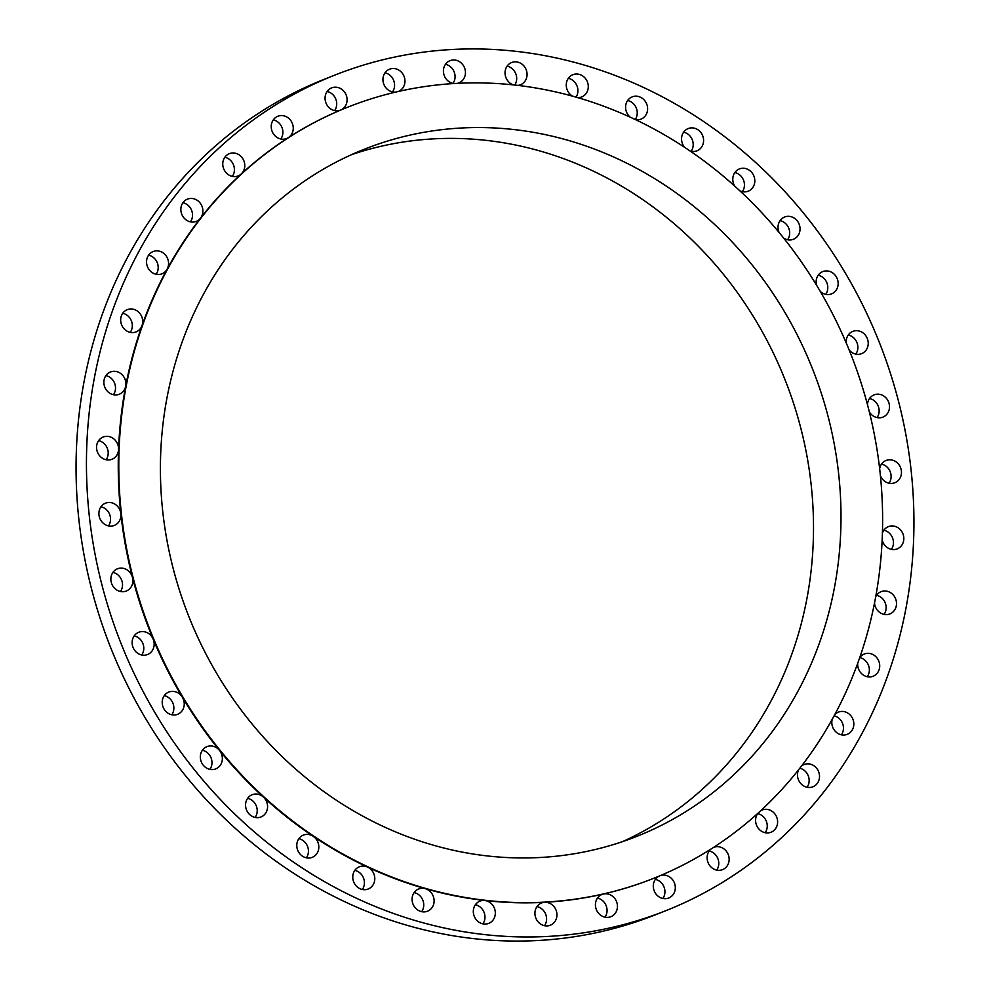 <?xml version="1.0" encoding="UTF-8"?>
<svg xmlns="http://www.w3.org/2000/svg" width="990" height="990" viewBox="0 0 990 990"><rect width="100%" height="100%" fill="white"/><g stroke="black" fill="none" stroke-linecap="round" stroke-linejoin="round"><path stroke-width="1.49" d="M635.617 119.691A11.967 10.865 68.5 0 0 637.882 119.827A11.967 10.865 68.5 0 0 640.988 119.147A11.967 10.865 68.5 0 0 647.237 105.695A11.967 10.865 68.5 0 0 635.32 96.203A11.967 10.865 68.5 0 0 632.214 96.884A11.967 10.865 68.5 0 0 625.643 106.017A11.967 10.865 68.5 0 0 630.234 117.191M577.752 97.639A11.967 10.865 68.5 0 0 578.556 97.626A11.967 10.865 68.5 0 0 581.662 96.946A11.967 10.865 68.5 0 0 587.912 83.507A11.967 10.865 68.5 0 0 575.994 74.015A11.967 10.865 68.5 0 0 572.888 74.695A11.967 10.865 68.5 0 0 566.255 84.892A11.967 10.865 68.5 0 0 572.628 96.191M517.906 85.412A11.967 10.865 68.5 0 0 520.443 84.781A11.967 10.865 68.5 0 0 526.692 71.33A11.967 10.865 68.5 0 0 514.763 61.838A11.967 10.865 68.5 0 0 511.657 62.519A11.967 10.865 68.5 0 0 505.073 73.829A11.967 10.865 68.5 0 0 513.352 84.892M457.566 83.333A11.967 10.865 68.5 0 0 458.828 82.937A11.967 10.865 68.5 0 0 465.077 69.486A11.967 10.865 68.5 0 0 453.148 59.994A11.967 10.865 68.5 0 0 450.042 60.675A11.967 10.865 68.5 0 0 443.594 73.136A11.967 10.865 68.5 0 0 453.865 83.544M398.153 91.525A11.967 10.865 68.5 0 0 398.339 91.464A11.967 10.865 68.5 0 0 404.588 78.012A11.967 10.865 68.5 0 0 392.659 68.52A11.967 10.865 68.5 0 0 389.553 69.201A11.967 10.865 68.5 0 0 383.316 82.64A11.967 10.865 68.5 0 0 395.233 92.132A11.967 10.865 68.5 0 0 395.691 92.095M348.232 106.982A414.81 376.559 68.5 0 0 347.973 107.081A414.81 376.559 68.5 0 0 340.671 110.051A11.967 10.865 68.5 0 0 346.686 96.575A11.967 10.865 68.5 0 0 334.793 87.207A11.967 10.865 68.5 0 0 331.687 87.875A11.967 10.865 68.5 0 0 325.438 101.326A11.967 10.865 68.5 0 0 337.355 110.818A11.967 10.865 68.5 0 0 340.461 110.138A11.967 10.865 68.5 0 0 340.671 110.051A414.81 376.559 68.5 0 0 288.35 137.647A414.81 376.559 68.5 0 0 241.251 173.98A414.81 376.559 68.5 0 0 200.512 218.171A414.81 376.559 68.5 0 0 167.162 269.132A414.81 376.559 68.5 0 0 142.016 325.599A414.81 376.559 68.5 0 0 125.681 386.187A414.81 376.559 68.5 0 0 118.565 449.411A414.81 376.559 68.5 0 0 120.854 513.699A414.81 376.559 68.5 0 0 132.487 577.479A414.81 376.559 68.5 0 0 153.165 639.181A414.81 376.559 68.5 0 0 182.395 697.269A414.81 376.559 68.5 0 0 219.446 750.346A414.81 376.559 68.5 0 0 263.402 797.074A414.81 376.559 68.5 0 0 313.199 836.315A414.81 376.559 68.5 0 0 367.599 867.104A414.81 376.559 68.5 0 0 425.255 888.673A414.81 376.559 68.5 0 0 484.766 900.504A414.81 376.559 68.5 0 0 544.661 902.298A11.967 10.865 68.5 0 0 541.542 902.967A11.967 10.865 68.5 0 0 535.305 916.418A11.967 10.865 68.5 0 0 547.222 925.91A11.967 10.865 68.5 0 0 550.329 925.229A11.967 10.865 68.5 0 0 556.578 911.79A11.967 10.865 68.5 0 0 544.661 902.298A414.81 376.559 68.5 0 0 603.455 894.007A11.967 10.865 68.5 0 0 602.031 894.453A11.967 10.865 68.5 0 0 595.794 907.892A11.967 10.865 68.5 0 0 607.712 917.384A11.967 10.865 68.5 0 0 610.818 916.715A11.967 10.865 68.5 0 0 617.067 903.264A11.967 10.865 68.5 0 0 605.15 893.772A11.967 10.865 68.5 0 0 603.455 894.007A414.81 376.559 68.5 0 0 652.398 878.823A414.81 376.559 68.5 0 0 652.658 878.724M280.962 115.583A11.967 10.865 68.5 0 0 277.856 116.263A11.967 10.865 68.5 0 0 271.606 129.715A11.967 10.865 68.5 0 0 283.524 139.206A11.967 10.865 68.5 0 0 286.63 138.526A11.967 10.865 68.5 0 0 288.35 137.647A11.967 10.865 68.5 0 0 292.582 124.059A11.967 10.865 68.5 0 0 280.962 115.583M232.489 152.98A11.967 10.865 68.5 0 0 229.383 153.648A11.967 10.865 68.5 0 0 223.134 167.1A11.967 10.865 68.5 0 0 235.063 176.591A11.967 10.865 68.5 0 0 238.169 175.911A11.967 10.865 68.5 0 0 241.251 173.98A11.967 10.865 68.5 0 0 243.788 160.566A11.967 10.865 68.5 0 0 232.489 152.98M190.587 198.446A11.967 10.865 68.5 0 0 187.481 199.114A11.967 10.865 68.5 0 0 181.232 212.565A11.967 10.865 68.5 0 0 193.149 222.057A11.967 10.865 68.5 0 0 196.268 221.376A11.967 10.865 68.5 0 0 200.512 218.171A11.967 10.865 68.5 0 0 201.49 205.178A11.967 10.865 68.5 0 0 190.587 198.446M156.272 250.866A11.967 10.865 68.5 0 0 153.165 251.547A11.967 10.865 68.5 0 0 146.916 264.998A11.967 10.865 68.5 0 0 158.846 274.478A11.967 10.865 68.5 0 0 161.952 273.809A11.967 10.865 68.5 0 0 167.162 269.132A11.967 10.865 68.5 0 0 166.728 256.781A11.967 10.865 68.5 0 0 156.272 250.866M130.395 308.967A11.967 10.865 68.5 0 0 127.289 309.647A11.967 10.865 68.5 0 0 121.04 323.087A11.967 10.865 68.5 0 0 132.969 332.578A11.967 10.865 68.5 0 0 136.076 331.91A11.967 10.865 68.5 0 0 142.016 325.599A11.967 10.865 68.5 0 0 130.395 308.967M113.59 371.3A11.967 10.865 68.5 0 0 110.484 371.98A11.967 10.865 68.5 0 0 104.235 385.432A11.967 10.865 68.5 0 0 116.164 394.923A11.967 10.865 68.5 0 0 119.27 394.243A11.967 10.865 68.5 0 0 125.681 386.187A11.967 10.865 68.5 0 0 113.59 371.3M106.276 436.343A11.967 10.865 68.5 0 0 103.17 437.023A11.967 10.865 68.5 0 0 96.921 450.475A11.967 10.865 68.5 0 0 108.85 459.954A11.967 10.865 68.5 0 0 111.957 459.286A11.967 10.865 68.5 0 0 118.565 449.411A11.967 10.865 68.5 0 0 106.276 436.343M108.628 502.487A11.967 10.865 68.5 0 0 105.522 503.168A11.967 10.865 68.5 0 0 99.272 516.619A11.967 10.865 68.5 0 0 111.202 526.111A11.967 10.865 68.5 0 0 114.308 525.43A11.967 10.865 68.5 0 0 120.854 513.699A11.967 10.865 68.5 0 0 108.628 502.487M120.594 568.111A11.967 10.865 68.5 0 0 117.488 568.78A11.967 10.865 68.5 0 0 111.239 582.231A11.967 10.865 68.5 0 0 123.156 591.723A11.967 10.865 68.5 0 0 126.262 591.042A11.967 10.865 68.5 0 0 132.487 577.479A11.967 10.865 68.5 0 0 120.594 568.111M141.867 631.583A11.967 10.865 68.5 0 0 138.761 632.264A11.967 10.865 68.5 0 0 132.512 645.715A11.967 10.865 68.5 0 0 144.441 655.207A11.967 10.865 68.5 0 0 147.547 654.526A11.967 10.865 68.5 0 0 153.165 639.181A11.967 10.865 68.5 0 0 141.867 631.583M171.938 691.366A11.967 10.865 68.5 0 0 168.832 692.035A11.967 10.865 68.5 0 0 162.583 705.486A11.967 10.865 68.5 0 0 174.5 714.978A11.967 10.865 68.5 0 0 177.618 714.297A11.967 10.865 68.5 0 0 182.395 697.269A11.967 10.865 68.5 0 0 171.938 691.366M210.053 745.953A11.967 10.865 68.5 0 0 206.947 746.633A11.967 10.865 68.5 0 0 200.71 760.085A11.967 10.865 68.5 0 0 212.627 769.577A11.967 10.865 68.5 0 0 215.733 768.896A11.967 10.865 68.5 0 0 219.446 750.346A11.967 10.865 68.5 0 0 210.053 745.953M255.296 794.042A11.967 10.865 68.5 0 0 252.178 794.71A11.967 10.865 68.5 0 0 245.941 808.162A11.967 10.865 68.5 0 0 257.858 817.653A11.967 10.865 68.5 0 0 260.964 816.973A11.967 10.865 68.5 0 0 263.402 797.074A11.967 10.865 68.5 0 0 255.296 794.042M306.516 834.409A11.967 10.865 68.5 0 0 303.41 835.09A11.967 10.865 68.5 0 0 297.161 848.529A11.967 10.865 68.5 0 0 309.09 858.021A11.967 10.865 68.5 0 0 312.197 857.352A11.967 10.865 68.5 0 0 318.805 847.601A11.967 10.865 68.5 0 0 313.199 836.315A11.967 10.865 68.5 0 0 306.516 834.409M362.489 866.077A11.967 10.865 68.5 0 0 359.382 866.757A11.967 10.865 68.5 0 0 353.133 880.209A11.967 10.865 68.5 0 0 365.05 889.701A11.967 10.865 68.5 0 0 368.169 889.02A11.967 10.865 68.5 0 0 374.789 878.34A11.967 10.865 68.5 0 0 367.599 867.104A11.967 10.865 68.5 0 0 362.489 866.077M421.814 888.278A11.967 10.865 68.5 0 0 418.708 888.958A11.967 10.865 68.5 0 0 412.459 902.397A11.967 10.865 68.5 0 0 424.376 911.889A11.967 10.865 68.5 0 0 427.494 911.221A11.967 10.865 68.5 0 0 434.053 899.613A11.967 10.865 68.5 0 0 425.255 888.673A11.967 10.865 68.5 0 0 421.814 888.278M483.046 900.455A11.967 10.865 68.5 0 0 479.927 901.123A11.967 10.865 68.5 0 0 473.69 914.574A11.967 10.865 68.5 0 0 485.607 924.066A11.967 10.865 68.5 0 0 488.714 923.385A11.967 10.865 68.5 0 0 495.149 910.862A11.967 10.865 68.5 0 0 484.766 900.504A11.967 10.865 68.5 0 0 483.046 900.455M659.699 875.853A11.967 10.865 68.5 0 0 653.697 889.329A11.967 10.865 68.5 0 0 665.589 898.697A11.967 10.865 68.5 0 0 668.696 898.029A11.967 10.865 68.5 0 0 674.933 884.577A11.967 10.865 68.5 0 0 663.015 875.086A11.967 10.865 68.5 0 0 659.909 875.766M710.87 849.123A11.967 10.865 68.5 0 0 708.06 862.587A11.967 10.865 68.5 0 0 719.421 870.321A11.967 10.865 68.5 0 0 722.527 869.641A11.967 10.865 68.5 0 0 728.776 856.189A11.967 10.865 68.5 0 0 716.847 846.698A11.967 10.865 68.5 0 0 713.74 847.378A11.967 10.865 68.5 0 0 713.307 847.564M757.796 813.396A11.967 10.865 68.5 0 0 757.041 826.316A11.967 10.865 68.5 0 0 767.881 832.937A11.967 10.865 68.5 0 0 770.987 832.256A11.967 10.865 68.5 0 0 777.237 818.804A11.967 10.865 68.5 0 0 765.32 809.313A11.967 10.865 68.5 0 0 762.213 809.993A11.967 10.865 68.5 0 0 760.728 810.723M798.596 769.799A11.967 10.865 68.5 0 0 799.524 781.852A11.967 10.865 68.5 0 0 809.783 787.471A11.967 10.865 68.5 0 0 812.889 786.79A11.967 10.865 68.5 0 0 819.138 773.338A11.967 10.865 68.5 0 0 807.221 763.847A11.967 10.865 68.5 0 0 804.115 764.527A11.967 10.865 68.5 0 0 801.554 766.013M832.194 719.371A11.967 10.865 68.5 0 0 844.099 735.038A11.967 10.865 68.5 0 0 847.205 734.357A11.967 10.865 68.5 0 0 853.454 720.918A11.967 10.865 68.5 0 0 841.537 711.426A11.967 10.865 68.5 0 0 838.431 712.107A11.967 10.865 68.5 0 0 834.83 714.545M857.724 663.337A11.967 10.865 68.5 0 0 869.975 676.937A11.967 10.865 68.5 0 0 873.081 676.269A11.967 10.865 68.5 0 0 879.33 662.817A11.967 10.865 68.5 0 0 867.413 653.326A11.967 10.865 68.5 0 0 864.307 654.006A11.967 10.865 68.5 0 0 859.753 657.595A11.967 10.865 -111.5 0 1 867.277 676.727M874.529 603.071A11.967 10.865 68.5 0 0 886.78 614.604A11.967 10.865 68.5 0 0 889.886 613.924A11.967 10.865 68.5 0 0 896.136 600.485A11.967 10.865 68.5 0 0 884.219 590.993A11.967 10.865 68.5 0 0 881.112 591.661A11.967 10.865 68.5 0 0 875.754 596.599M690.08 151.012A11.967 10.865 68.5 0 0 693.854 151.495A11.967 10.865 68.5 0 0 696.96 150.827A11.967 10.865 68.5 0 0 703.209 137.375A11.967 10.865 68.5 0 0 691.292 127.883A11.967 10.865 68.5 0 0 688.186 128.564A11.967 10.865 68.5 0 0 684.721 147.411M739.815 190.773A11.967 10.865 68.5 0 0 745.086 191.874A11.967 10.865 68.5 0 0 748.193 191.194A11.967 10.865 68.5 0 0 754.442 177.742A11.967 10.865 68.5 0 0 742.525 168.251A11.967 10.865 68.5 0 0 739.406 168.931A11.967 10.865 68.5 0 0 734.741 186.132M783.585 238.008A11.967 10.865 68.5 0 0 790.317 239.951A11.967 10.865 68.5 0 0 793.423 239.271A11.967 10.865 68.5 0 0 799.673 225.819A11.967 10.865 68.5 0 0 787.755 216.327A11.967 10.865 68.5 0 0 784.649 217.008A11.967 10.865 68.5 0 0 779.056 232.427M820.326 291.518A11.967 10.865 68.5 0 0 828.432 294.55A11.967 10.865 68.5 0 0 831.538 293.869A11.967 10.865 68.5 0 0 837.788 280.418A11.967 10.865 68.5 0 0 825.87 270.926A11.967 10.865 68.5 0 0 822.764 271.606A11.967 10.865 68.5 0 0 816.54 285.17M849.148 349.965A11.967 10.865 68.5 0 0 858.503 354.321A11.967 10.865 68.5 0 0 861.609 353.64A11.967 10.865 68.5 0 0 867.859 340.201A11.967 10.865 68.5 0 0 855.942 330.71A11.967 10.865 68.5 0 0 852.836 331.378A11.967 10.865 68.5 0 0 846.277 343.072M869.344 411.902A11.967 10.865 68.5 0 0 879.788 417.792A11.967 10.865 68.5 0 0 882.894 417.124A11.967 10.865 68.5 0 0 889.131 403.673A11.967 10.865 68.5 0 0 877.214 394.181A11.967 10.865 68.5 0 0 874.108 394.861A11.967 10.865 68.5 0 0 867.488 404.712M882.164 540.033A11.967 10.865 68.5 0 0 894.094 549.561A11.967 10.865 68.5 0 0 897.2 548.881A11.967 10.865 68.5 0 0 903.449 535.442A11.967 10.865 68.5 0 0 891.532 525.95A11.967 10.865 68.5 0 0 888.426 526.618A11.967 10.865 68.5 0 0 882.437 533.066M880.432 475.782A11.967 10.865 68.5 0 0 891.743 483.417A11.967 10.865 68.5 0 0 894.849 482.736A11.967 10.865 68.5 0 0 901.098 469.297A11.967 10.865 68.5 0 0 889.181 459.805A11.967 10.865 68.5 0 0 886.075 460.474A11.967 10.865 68.5 0 0 879.652 468.567M545.181 902.088A414.81 376.559 68.5 0 0 652.917 878.625A414.81 376.559 68.5 0 0 869.468 412.434A414.81 376.559 68.5 0 0 456.242 83.408A414.81 376.559 68.5 0 0 348.492 106.871A414.81 376.559 68.5 0 0 131.942 573.074A414.81 376.559 68.5 0 0 545.181 902.088M461.08 128.019A369.604 335.523 68.5 0 0 365.087 148.921A369.604 335.523 68.5 0 0 172.124 564.312A369.604 335.523 68.5 0 0 540.33 857.488A369.604 335.523 68.5 0 0 636.335 836.575A369.604 335.523 68.5 0 0 829.286 421.183A369.604 335.523 68.5 0 0 461.08 128.019M622.45 841.661A369.604 335.523 68.5 0 0 799.759 424.153A369.604 335.523 68.5 0 0 433.583 138.86A369.604 335.523 68.5 0 0 351.462 154.675M335.288 74.918L324.918 79.014A449.373 407.93 68.5 0 0 90.313 584.063A449.373 407.93 68.5 0 0 537.991 940.5A449.373 407.93 68.5 0 0 654.712 915.082L665.082 910.986A449.373 407.93 68.5 0 0 899.687 405.937A449.373 407.93 68.5 0 0 452.009 49.5A449.373 407.93 68.5 0 0 335.288 74.918A449.373 407.93 68.5 0 0 100.695 579.967A449.373 407.93 68.5 0 0 548.361 936.404A449.373 407.93 68.5 0 0 665.082 910.986M627.648 100.51A11.967 10.865 -111.5 0 1 635.246 119.518M568.322 78.309A11.967 10.865 -111.5 0 1 576.044 97.144M507.09 66.144A11.967 10.865 -111.5 0 1 514.763 85.053M445.475 64.3A11.967 10.865 -111.5 0 1 453.012 83.408M384.986 72.827A11.967 10.865 -111.5 0 1 392.523 91.922M327.121 91.501A11.967 10.865 -111.5 0 1 334.657 110.608M273.29 119.889A11.967 10.865 -111.5 0 1 280.826 138.996M224.817 157.274A11.967 10.865 -111.5 0 1 232.353 176.381M182.915 202.74A11.967 10.865 -111.5 0 1 190.451 221.847M148.599 255.172A11.967 10.865 -111.5 0 1 156.135 274.279M122.723 313.273A11.967 10.865 -111.5 0 1 130.259 332.368M105.918 375.606A11.967 10.865 -111.5 0 1 113.454 394.713M98.604 440.649A11.967 10.865 -111.5 0 1 106.14 459.756M100.955 506.793A11.967 10.865 -111.5 0 1 108.492 525.9M112.922 572.406A11.967 10.865 -111.5 0 1 120.458 591.513M134.195 635.889A11.967 10.865 -111.5 0 1 141.731 654.996M164.266 695.661A11.967 10.865 -111.5 0 1 171.802 714.768M202.381 750.259A11.967 10.865 -111.5 0 1 209.917 769.366M247.624 798.336A11.967 10.865 -111.5 0 1 255.148 817.443M298.844 838.716A11.967 10.865 -111.5 0 1 306.38 857.81M354.816 870.383A11.967 10.865 -111.5 0 1 362.352 889.49M414.142 892.584A11.967 10.865 -111.5 0 1 421.678 911.691M475.373 904.749A11.967 10.865 -111.5 0 1 482.91 923.856M536.988 906.593A11.967 10.865 -111.5 0 1 544.525 925.699M597.477 898.079A11.967 10.865 -111.5 0 1 605.014 917.173M655.343 879.392A11.967 10.865 -111.5 0 1 662.879 898.499M709.174 851.004A11.967 10.865 -111.5 0 1 716.711 870.111M757.647 813.619A11.967 10.865 -111.5 0 1 765.183 832.726M799.833 768.215A11.967 10.865 -111.5 0 1 807.085 787.26M834.149 715.795A11.967 10.865 -111.5 0 1 841.401 734.827M876.546 595.287A11.967 10.865 -111.5 0 1 884.082 614.394M683.62 132.19A11.967 10.865 -111.5 0 1 691.156 151.284M734.852 172.557A11.967 10.865 -111.5 0 1 742.376 191.664M780.083 220.634A11.967 10.865 -111.5 0 1 787.619 239.741M818.198 275.232A11.967 10.865 -111.5 0 1 825.734 294.339M848.269 335.004A11.967 10.865 -111.5 0 1 855.805 354.111M869.542 398.487A11.967 10.865 -111.5 0 1 877.078 417.594M883.86 530.244A11.967 10.865 -111.5 0 1 891.396 549.351M881.508 464.1A11.967 10.865 -111.5 0 1 889.045 483.207"/></g></svg>
